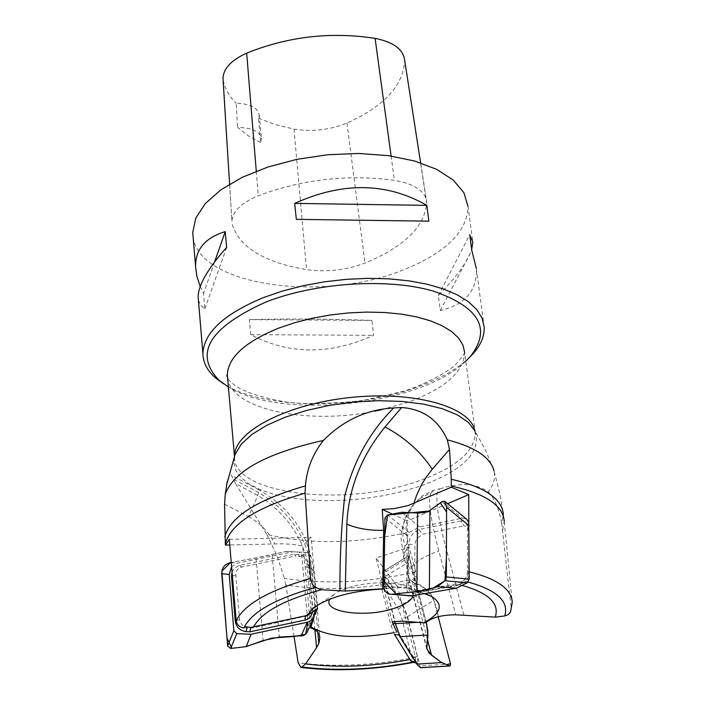 <?xml version="1.0" encoding="UTF-8"?>
<svg xmlns="http://www.w3.org/2000/svg" width="705" height="705" viewBox="0 0 705 705"><rect width="100%" height="100%" fill="white"/><g stroke="black" fill="none" stroke-linecap="round" stroke-linejoin="round"><path stroke-width="0.53" stroke-dasharray="3.52 2.64" d="M463.828 615.068L443.445 538.426L438.748 516.73L437.373 507.873L436.748 495.421L437.444 492.081L440.026 488.768L433.443 490.327L422.075 496.047L414.258 503.916C408.248 512.429 405.542 522.053 406.142 532.777L407.851 542.709L405.075 546.084C400.713 532.275 402.625 519.479 410.83 507.715L414.311 503.599L419.748 498.884L424.331 496.012L430.958 493.147C427.609 498.435 430.244 517.734 438.854 551.046L455.809 614.813M440.026 488.768C460.55 482.405 476.615 483.454 488.23 491.914C493.438 485.031 495.421 478.228 494.17 471.522L485.683 450.433L475.082 431.143C481.656 452.284 463.009 470.737 419.14 486.512L401.744 491.641L383.212 495.703L363.992 498.602L344.56 500.286L325.402 500.709L306.966 499.836L289.737 497.712L274.148 494.355L260.612 489.834L249.508 484.264L241.172 477.761L235.867 470.491L233.804 462.63L235.118 454.381M314.932 629.794L308.746 566.882L305.662 554.694L301 542.656L294.778 531.156L287.138 520.466L278.29 510.825L268.446 502.436L258.021 495.527L235.505 483.551L231.54 475.399C229.971 473.892 228.561 475.875 227.301 481.339M235.505 483.551L266.772 534.364C308.103 544.524 354.562 543.996 406.142 532.777M502.727 529.86L504.242 521.145L503.344 514.394L501.687 523.559L511.248 608.441L510.966 611.076M488.23 491.914C494.769 498.796 499.255 509.345 501.687 523.559M425.591 593.733L415.025 590.931L404.996 587.344L395.223 587.089L384.216 588.913M406.653 587.582L407.402 520.942L392.412 514.086M310.394 625.097L305.08 566.626L302.577 546.04L292.584 544.357L281.93 543.793L229.733 544.983M314.906 614.628L314.077 616.946M317.638 608.38L317.356 605.322M317.347 605.207L311.099 537.263L302.577 546.04M425.476 622.885L411.05 567.269L408.31 547.433L405.851 550.499L404.036 554.236L403.613 557.77L405.216 562.061L417.748 579.237L397.391 586.401L415.509 657.368C374.196 665.432 335.078 667.274 298.171 662.885M392.165 621.766L376.047 558.052L408.31 547.433M307.239 615.209L306.957 615.923L253.192 627.899L253.677 626.815M243.921 627.917L253.192 627.899M393.593 632.737L396.792 632.041L413.139 658.919L409.993 659.554M412.769 662.127L415.395 661.59L413.139 658.919M294.02 636.43L285.869 585.079C327.534 591.178 371.403 588.886 417.483 578.197L417.748 579.237M415.395 661.59L415.509 657.368M413.148 595.972L413.421 593.328L412.769 591.433L408.433 587.503C394.333 578.532 347.724 582.938 333.941 594.544L329.79 599.144M462.013 585.37L456.188 583.978L415.025 590.931M468.12 582.048L463.238 580.876L456.188 583.978M468.781 522.793L468.658 571.684L469.195 571.808M285.869 585.079L284.415 578.382C325.869 584.665 369.676 582.506 415.835 571.896L417.483 578.197M415.835 571.896L407.851 542.709M266.772 534.364L277.021 555.796L284.415 578.382M463.238 580.876L467.071 577.201L468.658 571.684M465.793 361.189C421.352 405.428 280.907 420.559 228.385 386.948M469.847 357.091C457.598 368.847 440.096 378.832 417.325 387.036C354.104 410.328 262.577 409.244 223.555 383.82M260.638 142.569L247.869 135.571L237.559 127.376C252.108 127.72 260.092 131.544 261.52 138.859L260.638 142.569L258.497 118.193L259.167 114.862C257.836 107.653 250.16 103.767 236.122 103.203L237.559 127.376M258.497 118.193L275.161 124.556L293.985 129.103C312.227 131.994 329.887 129.976 346.975 123.049C384.049 106.393 403.269 85.631 404.635 60.78L404.582 59.669M223.106 80.141L224.278 84.908L227.036 91.333L231.002 97.449L236.122 103.203M232.306 224.622C239.735 247.473 264.49 262.48 306.552 269.645C326.609 272.368 346.076 270.182 364.97 263.08C404.291 246.759 424.868 226.613 426.684 202.652L426.64 201.542C425.018 190.905 414.267 183.829 394.403 180.313C347.574 174.153 302.198 179.299 258.268 195.743C241.286 202.89 232.5 211.429 231.919 221.352L223.362 81.595M200.22 286.512L203.507 293.536L204.811 308.843L200.564 305.186L198.405 300.039M214.62 261.872L203.507 293.536M226.657 247.402L204.811 308.843M484.176 327.12L476.351 268.596C477.303 290.566 465.291 304.542 440.308 310.508L438.404 295.465C456.628 276.88 467.723 261.546 471.689 249.447M438.404 295.465L469.724 234.747M440.308 310.508L471.795 250.266M249.35 319.638C285.454 318.589 326.309 318.854 371.923 320.405L373.624 335.307C330.072 355.02 289.12 354.809 250.742 334.672L249.35 319.638L371.923 320.405M250.742 334.672L373.624 335.307M193.108 236.889C198.299 285.454 322.088 303.027 403.198 269.962C445.798 252.901 467.415 231.742 468.049 206.486L472.817 242.176M397.391 586.401L376.047 558.052M229.284 539.307L311.099 537.263M447.631 503.678L407.402 520.942M402.819 605.348L386.278 577.889L384.56 576.54L385.194 583.009L395.258 622.709L400.035 635.311L416.567 662.224L417.765 663.387L417.457 656.672L407.446 617.598L402.819 605.348L398.466 609.411L401.779 618.179L411.755 657.28L411.949 662.083M420.356 667.723L407.569 616.681L402.837 604.079L385.988 576.064L382.321 571.984L394.571 621.51M385.988 576.064L407.728 562.66L407.693 573.641L408.838 578.347L411.508 581.246L427.133 589.644L430.253 592.746L433.557 599.268L438.166 616.743C436.263 598.942 425.714 585 415.254 583.308C403.516 579.369 408.503 561.85 408.574 555.848C414.002 572.548 420.365 600.528 426.269 622.154L409.367 557.056L408.574 555.848L407.728 562.66M382.507 572.09L408.574 555.848M416.567 662.224L415.606 662.03M394.447 634.377L391.037 625.379L381.017 585.705L380.568 581.07L381.978 582.207L398.466 609.411M386.278 577.889L381.978 582.207M460.682 520.986L418.929 529.552L415.28 531.57L412.205 534.54L409.931 538.602L408.847 543.044L408.336 585.758C408.592 591.028 410.768 593.504 414.875 593.169L457.034 585.529L459.968 584.022C464.604 581.123 467.124 576.646 467.53 570.592L467.494 528.195L466.393 523.542L465.494 522.361L463.546 521.118L460.682 520.986L464.163 525.815L468.252 527.657L469.036 530.98L469.089 573.315L468.569 576.584L467.089 579.695L464.921 582.101L461.061 584.251L419.211 591.847L417.096 591.645L415.827 590.711L414.549 587.265L414.972 544.154L415.738 540.973L417.369 538.074L422.683 534.24L464.163 525.815M466.164 518.845L462.277 518.193L419.669 526.961L409.261 532.363L407.305 535.941L406.741 589.01L408.257 593.901L411.2 595.919M419.669 526.961L401.771 512.297M409.261 532.363L387.574 515.002M457.034 585.529L461.061 584.251M418.929 529.552L422.683 534.24M231.971 572.257L234.289 568.309L238.854 565.569L294.32 554.183L298.136 554.43C304.172 555.337 307.732 558.809 308.799 564.855L312.756 611.825M231.513 566.732L237.321 563.189L293.139 551.777L307.882 552.588L310.068 555.337L314.791 606.908M314.8 606.987L315.091 610.178M293.139 551.777L286.23 551.425L256.03 557.981L231.161 562.493L263.08 556.633L285.622 551.566L299.149 552.05L301.819 555.699L307.838 622.163M286.23 551.425L307.882 552.588M307.389 631.75L308.217 626.331L301.74 554.879L299.757 552.174M307.204 552.456L299.149 552.05M294.32 554.183L296.029 555.919L241.604 567.067L239.471 567.86L237.224 569.843L236.184 571.852L235.823 574.883L239.621 620.277L241.48 624.295L244.529 626.578M311.055 609.992L306.772 562L305.195 559.091L302.595 557.012L296.029 555.919M504.26 521.682L512.244 602.396L511.248 608.441M474.756 430.482L475.196 433.751C474.201 452.24 455.113 468.041 417.95 481.162C344.146 507.767 232.289 494.17 234.492 456.505L234.501 456.064M381.202 409.825L408.548 402.035C445.128 388.446 463.837 371.932 464.665 352.491L475.082 431.143M227.627 378.303C231.487 409.402 307.556 425.212 374.884 411.147M293.985 129.103L306.552 269.645M256.276 171.192L258.268 195.743M391.099 156.034L394.403 180.313M404.635 60.78L426.684 202.652M346.975 123.049L364.97 263.08M433.443 490.327L430.958 493.147M411.05 567.269C416.655 560.845 425.917 555.443 438.854 551.046M405.075 546.084C403.718 547.882 403.762 553.205 405.216 562.061M233.84 479.444L256.47 491.376C289.165 509.944 307.847 537.607 312.509 574.363L313.84 571.931L319.911 638.034M317.823 632.394L312.518 574.363M305.08 566.626L311.672 568.935L313.478 570.583L313.84 571.931C309.301 535.262 290.857 507.811 258.515 489.596L256.47 491.376M224.587 504.146L248.319 516.633C256.664 499.272 260.066 490.257 258.515 489.596L231.548 475.382M248.319 516.633C260.022 522.943 268.887 532.002 274.906 543.828M426.507 589.274L402.837 604.079M407.693 573.641L426.71 647.234M412.531 581.863L427.486 639.576M418.347 622.251L426.173 621.775M407.569 616.681L433.848 600.255M450.574 664.048L420.162 665.828M409.367 557.056L382.48 573.799M407.446 617.598L401.779 618.179M417.457 656.672L411.755 657.28M400.035 635.311L399.197 635.17M393.178 624.022L391.037 625.379M385.194 583.009L381.017 585.705M417.448 663.132L416.109 662.841M385.362 576.875L381.149 581.308M442.035 501.643L462.277 518.193M406.723 588.164L383.89 586.181M384.965 518.078L407.305 535.941M467.494 528.195L469.036 530.98M467.53 570.592L469.089 573.315M414.875 593.169L419.211 591.847M408.336 585.758L414.531 586.551M408.794 544.128L414.928 544.93M459.968 584.022L463.696 582.903M416.109 531.068L420.162 535.588M231.169 562.669L237.321 563.189M272.156 554.685L279.347 637.073M256.03 557.981L263.088 640.554M315.161 610.927L308.217 626.331M301.74 554.879L310.068 555.337M232.289 576.047L235.823 574.883M236.193 620.691L239.541 619.651M312.844 609.129L311.134 607.974M308.799 564.855L307.089 563.603M239.603 565.384L241.604 567.067M298.136 554.43L299.449 556.139M494.17 471.522L499.66 492.742L503.344 514.394M413.756 662.339L415.747 661.933M333.941 594.544L319.48 603.938M408.433 587.503L424.921 593.848M234.465 456.153L235.029 454.602M464.665 352.491L464.304 352.676C465.265 352.782 462.515 356.58 456.064 364.088C450.477 370.037 429.521 382.789 404.353 391.072L361.286 400.845C328.257 403.912 303.282 404.317 286.371 402.062C254.152 396.448 234.562 388.508 227.618 378.224M259.167 114.862L261.52 138.859M229.592 184.111L231.919 221.352M420.621 162.855L426.64 201.542M414.258 503.916L410.83 507.715C395.39 537.166 402.819 540.568 403.577 557.77M408.671 555.575L382.321 571.984M416.232 663.044L417.765 663.387M380.568 581.07L384.56 576.54M426.772 648.803L407.878 575.659M445.207 501.696L444.626 501.22M468.252 527.657L466.393 523.542"/><path stroke-width="1.06" d="M494.029 470.87C490.468 457.263 474.906 446.926 447.322 439.867L449.49 449.376L432.262 469.266C420.867 451.861 405.128 437.752 385.053 426.93C361.312 456.038 348.57 488.433 346.816 524.123L345.256 591.046L321.445 589.741C284.106 599.876 261.511 612.231 253.677 626.815M339.977 590.887C339.687 559.003 341.273 527.375 344.745 495.985C353.672 460.982 369.984 431.636 393.69 407.948L401.63 407.49C423.132 409.12 438.36 419.916 447.322 439.867M393.69 407.948C366.706 409.49 343.282 420.321 323.401 440.431C266.737 453.077 234.016 470.975 225.248 494.135L224.587 504.146L225.336 543.89L225.459 545.088L229.284 539.307L236.201 620.779C244.274 604.335 269.054 590.244 310.561 578.488L305.115 493.183C257.149 506.992 230.553 523.894 225.336 543.89M227.301 481.339L225.248 494.135M503.344 514.394C501.969 498.585 484.608 486.873 451.262 479.277L451.297 487.199L468.728 494.637L468.781 522.793M504.242 521.145C502.85 505.265 485.207 493.562 451.315 486.053M451.262 479.277L449.49 449.376M319.48 603.938L313.857 607.595C329.614 596.835 353.064 590.605 384.216 588.913L382.718 588.772L383.652 530.292L382.233 509.424L394.589 508.552L408.019 505.608L451.297 487.199M392.412 514.086L382.233 509.424M305.115 493.183L305.415 485.921C257.29 499.66 230.429 516.589 224.833 536.708M323.401 440.431C312.764 453.844 306.763 469.01 305.415 485.921M310.394 625.097L310.658 627.943C316.563 629.821 319.621 633.187 319.85 638.034L318.845 643.498L316.571 647.692L305.573 663.899C338.127 668.067 372.927 666.613 409.993 659.554M314.077 616.946L310.658 627.943M306.957 615.923L317.638 608.38L314.906 614.628M396.792 632.041L392.165 621.766L402.458 621.158L425.476 622.885C431.742 617.545 441.85 614.857 455.8 614.813M313.857 607.595L307.239 615.209M382.718 588.772L345.247 591.046M321.445 589.741L315.54 587.406C275.294 598.624 251.421 612.125 243.921 627.917L241.524 627.52L238.713 625.837L236.81 623.158L236.201 620.779M310.561 578.488L312.209 584.084L315.54 587.406M311.108 626.957C328.68 637.329 356.175 639.25 393.593 632.737M305.573 663.899L301.943 667.027C336.664 671.23 373.606 669.6 412.769 662.127M301.943 667.027L300.982 667.45L298.171 662.885L294.02 636.43M329.79 599.144C321.991 612.134 364.908 618.188 393.69 608.503C404.679 604.952 411.165 600.775 413.148 595.972M423.449 623.017C441.268 613.456 444.009 604.608 431.689 596.456L425.591 593.733M455.809 614.813L495.227 617.131C499.774 603.55 488.697 592.967 462.013 585.37M495.227 617.131L504.736 615.941C509.195 601.409 496.99 590.111 468.12 582.048M469.195 571.808C497.298 578.902 511.654 589.098 512.244 602.396L510.508 612.125L508.138 614.698L504.736 615.941M228.385 386.948L218.903 380.162C193.549 353.478 209.359 327.376 266.331 301.863C315.849 282.529 387.168 277.885 432.703 290.918C479.224 306.851 491.817 328.671 470.491 356.377L465.793 361.189M223.555 383.82L215.483 377.862C207.261 370.636 203.075 362.59 202.908 353.707C203.771 332.601 224.119 313.831 263.943 297.395L282.723 290.98L303.009 285.745L324.3 281.833L346.076 279.347L367.79 278.334L388.896 278.836L408.865 280.828L427.212 284.247L443.524 288.988L457.413 294.919L468.605 301.89L476.871 309.715L482.079 318.193L484.176 327.12C484.591 335.977 480.96 344.763 473.266 353.496L469.847 357.091M420.621 162.855L404.582 59.669C402.96 49.094 393.134 41.992 375.104 38.343C330.83 31.575 288.019 36.501 246.688 53.131C231.372 60.075 223.467 68.482 222.991 78.343L223.106 80.141M198.405 300.039L198.131 296.752C198.413 284.917 207.922 268.473 226.657 247.402L225.239 231.61C205.27 237.744 195.391 249.385 195.593 266.534L196.862 276.201L200.22 286.512M225.239 231.61L214.62 261.872M426.86 205.375C386.701 182.401 342.648 181.74 294.69 203.393L296.329 219.343L428.851 221.176L426.86 205.375L294.69 203.393M428.851 221.176L296.329 219.343M471.689 249.447L472.817 242.176L469.724 234.747L471.795 250.266L476.351 268.596M468.049 206.486L463.881 192.685L453.289 180.083L436.633 169.332L414.593 161.013L388.199 155.62L358.774 153.47L327.843 154.721L297.052 159.304L268.015 166.979L242.238 177.307L221.018 189.715L205.314 203.525L195.796 218.03L192.738 232.509L193.108 236.889M225.459 545.088L229.733 544.983M468.728 494.637L447.631 503.678M394.571 621.51L400.008 636.659L416.884 664.11L420.356 667.723M427.944 635.002L426.269 622.154L427.944 632.235L426.692 648.106L429.142 653.138L441.004 662.154L446.706 664.674L450.451 663.572L438.166 616.743L450.574 664.048L450.037 665.987L441.594 662.577L431.539 655.236L426.772 648.803L427.944 635.002L400.008 636.659M416.884 664.11L441.594 662.577M420.189 667.653L449.746 665.925M415.606 662.03L410.936 661.087L394.447 634.377L399.197 635.17M416.232 663.044L411.949 662.083L410.936 661.087M411.2 595.919L456.285 588.199L467.177 582.823L469.204 579.131L468.737 522.643L466.913 519.435L445.207 501.696M401.771 512.297L418.691 513.046L425.617 512.323L429.327 510.799L442.035 501.643L444.626 501.22L446.582 507.309L446.344 576.928L444.978 580.717L437.532 586.604L429.389 589.186L416.849 591.46L391.724 594.28C386.745 594.015 384.137 591.319 383.89 586.181L384.965 518.078L387.574 515.002L384.674 536.338L383.961 581.519L396.148 593.822L418.708 591.239L433.487 587.891L444.978 580.717L446.406 557.884L446.565 511.945L440.29 502.903L428.913 511.046L387.574 515.002L401.771 512.297M456.285 588.199L437.532 586.604M467.177 582.823L444.978 580.717M312.756 611.825L310.693 616.558L308.138 618.831L305.776 619.898L249.905 631.803L246.019 631.574C239.859 630.693 236.263 627.159 235.223 620.99L231.531 576.293L231.971 572.257M315.091 610.178L313.575 617.827L310.852 620.735L307.873 622.154L251.095 634.253L236.739 633.663L233.84 630.737L229.213 574.487L231.513 566.732M307.838 622.163L305.662 634.2L294.901 636.395L271.584 638.113L245.472 646.714L231.839 648.327L226.966 638.034L221.828 571.191L230.509 562.608C224.639 564.123 221.714 567.833 221.731 573.72L227.618 646L230.667 648.468L246.204 646.626L263.088 640.554L279.347 637.073L303.309 635.672L305.706 634.165L307.124 632.297L314.219 616.637M251.095 634.253L246.204 646.626M236.739 633.663L230.667 648.468M249.905 631.803L250.751 627.432L306.067 615.685L309.565 613.332L311.055 609.992M244.529 626.578L250.751 627.432M475.082 431.143L468.517 422.524L457.483 414.937L442.352 408.715L423.652 404.141L402.123 401.427L378.629 400.704L354.148 402.017L329.72 405.322L306.375 410.477L285.093 417.237L266.728 425.318L251.993 434.359L241.418 443.991L235.118 454.381M234.501 456.064C234.21 431.645 286.45 404.194 349.874 397.549C413.271 390.623 470.156 406.459 474.756 430.482M464.665 352.491L462.929 345.062L458.558 338.012L451.605 331.526L442.194 325.754L430.491 320.845L416.77 316.933L401.33 314.122L384.533 312.491L366.785 312.086L348.526 312.932L330.196 315.003L312.262 318.246L295.157 322.573L279.303 327.887C245.402 341.581 228.085 357.259 227.327 374.928L227.627 378.303M374.884 411.147L381.202 409.825M246.688 53.131L256.276 171.192M375.104 38.343L391.099 156.034M318.836 643.498L317.823 632.394M316.571 647.692L314.932 629.794M401.638 407.49L385.053 426.93M383.652 530.292C369.535 530.662 357.25 528.6 346.816 524.123M432.262 469.266L425.626 478.008L421.29 485.234L416.532 495.5L413.809 503.467M427.486 639.576L431.539 655.236M395.117 623.661L418.347 622.251M394.932 622.92L393.178 624.022M416.109 662.841L411.729 661.898M417.571 513.02L416.849 591.46M392.711 594.218L413.289 595.945M429.927 510.402L429.389 589.186M469.142 525.736L446.582 507.309M446.344 576.928L469.204 579.131M230.509 562.608L231.169 562.669M301.026 636.13L307.221 622.312M229.213 574.487L221.731 573.72M227.618 646L233.84 630.737M231.531 576.293L232.289 576.047M235.223 620.99L236.193 620.691M304.93 620.109L305.468 615.835M246.019 631.574L247.279 627.23M235.029 454.602L226.508 485.322M300.982 667.45C336.444 671.671 374.038 669.97 413.756 662.339M424.921 593.848L431.689 596.456M227.618 378.224L226.781 375.13L227.327 374.928L234.465 456.153M470.491 356.377L473.266 353.496M218.903 380.162L215.483 377.862M222.991 78.343L229.592 184.111M192.738 232.509L195.593 266.534M198.131 296.752L202.908 353.707M450.037 665.987L420.303 667.723M412.557 596.033L391.724 594.28"/></g></svg>
